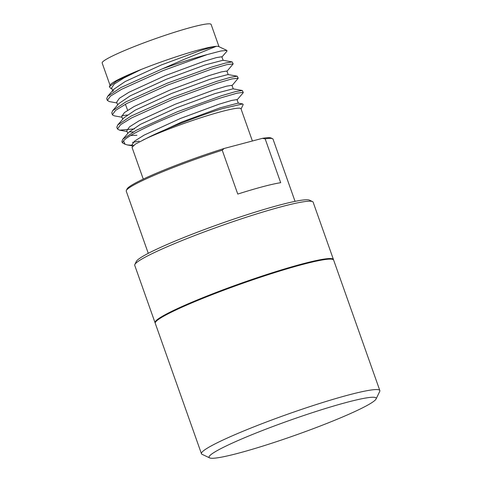 <?xml version="1.0" encoding="UTF-8"?>
<svg xmlns="http://www.w3.org/2000/svg" width="482" height="482" viewBox="0 0 482 482"><rect width="100%" height="100%" fill="white"/><g stroke="black" fill="none" stroke-linecap="round" stroke-linejoin="round"><path stroke-width="0.72" d="M226.829 50.393L218.708 46.555A57.792 5.175 160.5 0 0 216.279 46.332C213.038 46.513 207.615 47.604 200.024 49.61C181.81 54.382 152.655 64.48 133.068 72.8L132.761 72.939A57.792 5.175 160.5 0 0 110.185 84.983L109.354 86.718L110.824 88.477L111.908 88.67M252.393 140.997L240.982 108.769A57.792 5.175 160.5 0 0 221.925 111.463A57.792 5.175 160.5 0 0 146.365 138.436L135.412 144.082L132.026 147.353L143.262 179.087M209.658 457.9L202.06 454.315A94.629 8.471 -19.5 0 1 201.446 453.725A94.629 8.471 -19.5 0 1 252.026 427.594A94.629 8.471 -19.5 0 1 348.643 394.957A94.629 8.471 -19.5 0 1 379.84 390.547A94.629 8.471 -19.5 0 1 379.738 391.396L376.087 398.963A88.64 7.935 -19.5 0 1 325.38 424.009A88.64 7.935 -19.5 0 1 238.307 453.219A88.64 7.935 -19.5 0 1 209.658 457.9A88.64 7.935 -19.5 0 1 253.104 434.216A88.64 7.935 -19.5 0 1 346.962 402.301A88.64 7.935 -19.5 0 1 376.087 398.963M379.84 390.547L333.646 260.099A94.629 8.471 160.5 0 0 302.443 264.504A94.629 8.471 160.5 0 0 205.826 297.141A94.629 8.471 160.5 0 0 155.246 323.271L201.446 453.725M155.204 322.97A94.629 8.471 -19.5 0 1 155.047 322.711A94.629 8.471 -19.5 0 1 205.627 296.581A94.629 8.471 -19.5 0 1 302.244 263.943A94.629 8.471 -19.5 0 1 333.448 259.539A94.629 8.471 -19.5 0 1 333.49 259.84M333.448 259.539L313.137 202.181A94.629 8.471 160.5 0 0 312.523 201.597A94.629 8.471 160.5 0 0 281.934 206.591A94.629 8.471 160.5 0 0 188.98 237.777A94.629 8.471 160.5 0 0 134.846 264.51A94.629 8.471 160.5 0 0 134.737 265.359L155.047 322.711M312.523 201.597L309.486 200.157A92.231 8.254 160.5 0 0 279.674 205.031A92.231 8.254 160.5 0 0 189.065 235.427A92.231 8.254 160.5 0 0 136.304 261.485L134.846 264.51M295.056 201.362L273.041 139.184A77.855 6.971 160.5 0 0 272.535 138.696A77.855 6.971 160.5 0 0 265.16 138.846L280.693 182.702A77.855 6.971 160.5 0 0 262.895 186.667A77.855 6.971 160.5 0 0 237.765 194.071L222.232 150.215A77.855 6.971 160.5 0 0 126.344 190.468A77.855 6.971 160.5 0 0 126.254 191.161L148.275 253.339M146.365 138.436C164.254 129.122 200.265 115.306 222.588 108.57L242.711 103.931L243.211 104.528L241.06 108.986M132.761 72.939L116.596 81.078L109.366 86.724M226.889 51.255L226.908 50.423L220.798 51.008L207.218 54.568C194.186 58.051 179.22 62.811 162.326 68.848L184.136 59.358L216.279 46.332M219.003 46.7L211.116 24.425A57.792 5.175 160.5 0 0 192.059 27.119A57.792 5.175 160.5 0 0 133.05 47.049A57.792 5.175 160.5 0 0 102.16 63.009L110.047 85.284M236.993 99.973L243.127 92.875L243.163 92.351L236.963 93.195L222.389 97.412C189.998 107.456 130.188 132.243 123.561 140.871L122.332 142.75L124.856 144.154M243.283 92.478L242.271 90.477L235.638 91.58L221.756 95.629L177.497 111.691L136.057 130.399L122.777 139.256L121.886 141.497L122.326 142.75M231.938 85.694L238.228 78.198L231.902 78.915L217.328 83.127L173.074 99.196L131.628 117.903L120.633 124.675L117.457 129.001L119.542 130.164L134.55 128.875M238.228 78.198L237.21 76.192L230.583 77.301L216.701 81.344L172.442 97.412L131.002 116.12L117.722 124.971L116.825 127.218L117.457 129.001M226.877 71.408L233.168 63.913L226.847 64.636L212.273 68.848L168.013 84.916L126.573 103.618L115.572 110.396L112.402 114.722L112.595 115.053L114.487 115.885L122.024 117.234M121.723 115.782L127.23 114.999M233.168 63.913L232.155 61.913L225.522 63.022L211.64 67.064L167.387 83.127L125.941 101.835L112.661 110.691L111.77 112.933L112.402 114.716M207.218 54.568L162.958 70.631L121.518 89.339L110.517 96.111L107.341 100.437L109.432 101.6L116.969 102.955M162.326 68.848L120.886 87.555L107.606 96.406L106.709 98.653L107.341 100.437M222.232 150.215L224.178 148.468L262.419 138.34L265.16 138.846M272.535 138.696L271.011 137.979A76.662 6.862 160.5 0 0 262.419 138.34M224.178 148.468A76.662 6.862 160.5 0 0 127.073 188.95L126.344 190.468M123.561 140.871L125.067 144.257L127.507 144.968L133.562 145.335M139.117 141.154L132.46 142.413M141.328 69.414L123.94 77.957L114.361 83.982L111.625 87.869L112.601 90.628M223.196 60.419L221.828 56.743L216.448 57.599L203.747 61.395L165.145 75.662L129.001 92.237L119.422 98.262L116.686 102.154L117.662 104.907M228.251 74.698L226.889 71.023L221.503 71.878L208.808 75.674L170.2 89.947L134.056 106.522L124.477 112.547L121.741 116.433L122.717 119.193M233.312 88.977L231.944 85.308L226.564 86.164L213.863 89.959L175.261 104.226L139.111 120.801L129.537 126.826L126.802 130.718L127.778 133.472M129.164 131.881L133.243 131.935M238.367 103.262L237.005 99.587L231.619 100.443L218.924 104.239L180.316 118.512L144.172 135.087L134.592 141.112L131.857 144.998L132.363 146.432M213.972 46.561L199.958 50.682L161.35 64.95L125.206 81.524L113.74 89.309L112.89 91.441M232.155 61.913L222.919 60.262L205.013 64.962L166.411 79.235L130.261 95.81L118.801 103.594L112.661 110.691M237.21 76.192L227.974 74.541L210.074 79.247L171.465 93.514L135.322 110.089L123.856 117.873L117.722 124.971M242.271 90.477L233.035 88.821L215.129 93.526L176.52 107.799L140.376 124.374L128.917 132.158L122.777 139.256M130.821 135.496L136.936 135.291M242.711 103.931L238.09 103.106L220.184 107.811L181.581 122.079L142.829 140.111M127.634 110.294L125.392 104.257M127.507 144.968L132.14 145.799M221.822 57.129L226.895 51.261M127.085 131.514L119.542 130.164M107.606 96.406L113.74 89.309"/></g></svg>
